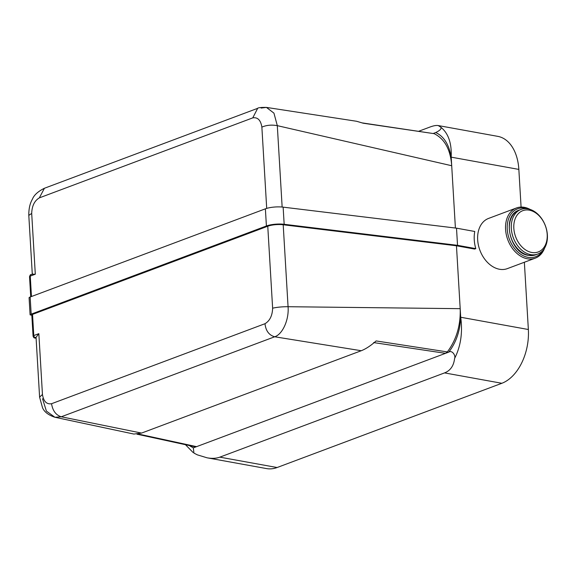 <?xml version="1.0" encoding="UTF-8"?>
<svg xmlns="http://www.w3.org/2000/svg" width="576" height="576" viewBox="0 0 576 576"><rect width="100%" height="100%" fill="white"/><g stroke="black" fill="none" stroke-linecap="round" stroke-linejoin="round"><path stroke-width="0.86" d="M31.831 315.288L30.096 314.842A4.766 1.303 -3.4 0 1 31.176 314.158L266.407 225.986A13.702 3.751 -3.4 0 1 284.162 224.294L283.14 207.144L456.509 228.168L474.782 231.48A29.779 21.413 -110.5 0 0 475.798 248.63L474.638 249.07L456.458 245.779L460.195 308.671C460.721 325.31 456.444 339.725 447.35 351.914M36.108 338.328L34.704 337.968C34.135 338.126 33.595 337.522 33.07 336.146L31.81 314.993A2.981 0.814 -3.4 0 1 32.53 314.402L267.761 226.231L272.628 308.182C277.243 307.166 282.391 306.677 288.065 306.713C289.152 319.579 282.643 334.282 274.694 336.78L361.26 350.726L141.559 433.08L61.25 416.786C55.901 415.066 52.668 410.71 51.552 403.718C46.613 404.518 43.574 401.429 42.451 394.459L39.6 397.166L42.509 407.693C44.251 411.905 48.391 415.094 54.929 417.269L61.25 416.786L274.694 336.78C269.021 335.182 265.788 330.826 264.996 323.705L51.552 403.718M194.652 446.645L196.567 446.652L193.313 447.876L193.946 453.11L197.424 454.882L207.101 457.812C212.011 458.69 216.252 458.467 219.83 457.15L444.564 372.902C450.403 370.62 453.744 365.81 454.594 358.481C455.926 355.802 452.239 349.805 448.776 352.116C456.127 342.547 460.109 330.926 460.706 317.246L460.195 308.671L288.065 306.713L283.198 224.762A11.909 3.262 176.6 0 0 267.761 226.231M283.198 224.762L456.458 245.779M475.798 248.63L457.531 245.326L284.162 224.294M30.096 314.842L29.081 297.691A4.766 1.303 -3.4 0 1 30.154 297.007L31.176 314.158M266.407 225.986L265.385 208.829L30.154 297.007M265.385 208.829A13.702 3.751 -3.4 0 1 283.14 207.144M457.531 245.326L456.509 228.168M524.362 262.246L528.358 329.508A44.669 28.519 100.3 0 1 501.847 383.285L277.106 467.525A44.669 28.519 100.3 0 1 266.594 468.59L207.101 457.812M440.849 127.217C441.677 128.714 439.97 130.493 435.73 132.545C443.873 136.31 449.028 144.511 451.195 157.154C451.807 143.237 448.358 133.265 440.842 127.217L438.257 125.568C436.277 125.222 433.512 125.719 429.962 127.044L418.529 131.328M44.402 188.28L39.326 197.878C34.502 200.743 31.961 205.92 31.694 213.408L28.8 215.388C28.728 208.836 29.923 203.458 32.386 199.246C33.955 195.163 37.915 191.52 44.273 188.323M266.702 208.39L261.871 127.123C266.414 125.136 271.555 124.646 277.308 125.654L273.946 113.141L266.429 107.41L261.108 108.072M261.871 127.123C260.741 120.161 257.71 117.072 252.77 117.871L257.666 108.338M257.522 108.382C258.127 107.654 261.101 107.33 266.429 107.41L356.573 121.27L363.175 123.206L433.807 133.625L362.16 122.897M455.407 228.038L451.706 165.73C450.533 149.702 444.766 139.054 434.398 133.783M438.257 125.568L497.75 136.354A44.669 28.519 100.3 0 1 518.846 169.409L451.195 157.154L451.706 165.73L277.308 125.654L282.146 207.036M32.472 274.262L35.302 274.205L30.254 276.098A2.981 0.814 176.6 0 0 29.534 276.682L30.73 296.791M435.73 132.552L433.152 133.524M193.313 447.883L189.158 445.5M42.538 398.743L46.397 411.091L54.929 417.269L133.891 434.059L141.559 433.08M272.628 308.182C272.362 315.67 269.813 320.846 264.996 323.705M361.26 350.726C365.89 348.919 370.836 345.658 376.114 340.934L447.35 351.922L445.514 353.333L196.567 446.652L138.247 434.016M528.358 329.508L460.706 317.246C462.787 332.611 460.742 346.356 454.586 358.488M448.776 352.116L445.514 353.333L373.615 342.576M39.6 397.116L36.072 337.723A11.909 3.262 -3.4 0 1 36.209 337.154L38.837 333.67L33.782 335.563L32.53 314.402M518.846 169.409L521.086 207.072M516.456 207.965L488.556 218.426A26.798 19.274 69.5 0 0 479.916 250.286A26.798 19.274 69.5 0 0 507.37 268.618L535.27 258.156A26.798 19.274 -110.5 0 1 507.816 239.825A26.798 19.274 -110.5 0 1 516.456 207.965A26.798 19.274 -110.5 0 1 524.333 207.331A26.798 19.274 -110.5 0 1 530.179 209.448M544.637 248.026A26.798 19.274 -110.5 0 1 535.27 258.156M527.63 208.822A25.61 18.418 69.5 0 0 525.175 208.188A25.61 18.418 69.5 0 0 509.99 240.732A25.61 18.418 69.5 0 0 543.125 250.164M530.712 254.628A23.825 17.136 -110.5 0 1 511.956 233.158A23.825 17.136 -110.5 0 1 520.992 209.448A23.825 17.136 -110.5 0 1 545.393 225.742A23.825 17.136 -110.5 0 1 537.71 254.059A23.825 17.136 -110.5 0 1 530.712 254.628M531.77 252.475A22.039 15.847 69.5 0 0 544.334 223.358A22.039 15.847 69.5 0 0 515.434 218.124A22.039 15.847 69.5 0 0 531.77 252.475M444.564 372.902L501.847 383.285M277.106 467.525L219.83 457.15M252.77 117.871L39.326 197.878M32.789 273.989L30.982 274.666A1.786 1.282 69.5 0 0 30.254 276.098L31.464 296.518M31.694 213.408L35.302 274.205M33.07 336.146A2.981 0.814 -3.4 0 1 33.782 335.563A1.786 1.282 69.5 0 0 35.237 337.522L35.251 337.946A1.786 1.31 104.4 0 1 34.682 337.961M36.094 338.17L35.251 337.946M36.209 337.154L35.237 337.522M42.451 394.459L38.837 333.67M528.775 255.348A23.825 17.136 69.5 0 0 535.774 254.786L528.494 255.377C509.472 253.238 501.386 215.359 519.048 210.175A23.825 17.136 69.5 0 0 510.012 233.878A23.825 17.136 69.5 0 0 528.775 255.348M257.609 108.353L44.165 188.359M28.8 215.388L32.292 274.176M30.982 274.666C30.614 274.334 30.132 275.004 29.534 276.682M193.075 452.484L185.479 444.708M136.98 434.189L195.077 446.782M520.992 209.448L519.048 210.175M537.71 254.059L535.774 254.786"/></g></svg>
